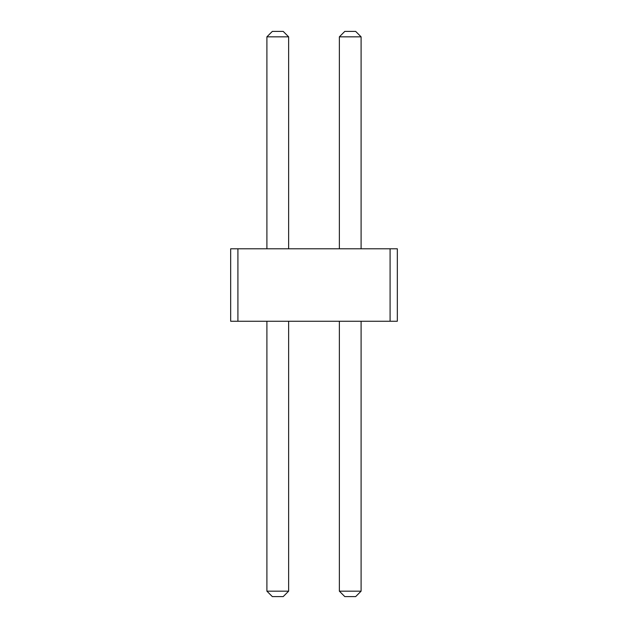 <?xml version="1.0" encoding="UTF-8"?>
<svg xmlns="http://www.w3.org/2000/svg" width="628" height="628" viewBox="0 0 628 628"><rect width="100%" height="100%" fill="white"/><g stroke="black" fill="none" stroke-linecap="round" stroke-linejoin="round"><path stroke-width="0.94" d="M237.918 248.782L237.918 321.246L230.672 321.246L230.672 248.782L390.082 248.782L390.082 321.246L237.918 321.246M390.082 321.246L397.328 321.246L397.328 248.782L390.082 248.782M266.9 248.782L266.9 36.832L288.637 36.832L288.637 248.782M339.363 248.782L339.363 36.832L361.1 36.832L361.1 248.782M288.637 321.246L288.637 591.168L283.204 596.6L272.332 596.6L266.9 591.168L288.637 591.168M266.9 321.246L266.9 591.168M361.1 321.246L361.1 591.168L355.668 596.6L344.796 596.6L339.363 591.168L361.1 591.168M339.363 321.246L339.363 591.168M266.9 36.832L272.332 31.4L283.204 31.4L288.637 36.832M339.363 36.832L344.796 31.4L355.668 31.4L361.1 36.832"/></g></svg>
